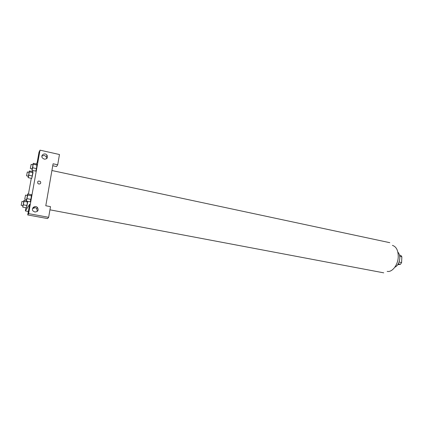 <?xml version="1.0" encoding="UTF-8"?>
<svg xmlns="http://www.w3.org/2000/svg" width="423" height="423" viewBox="0 0 423 423"><rect width="100%" height="100%" fill="white"/><g stroke="black" fill="none" stroke-linecap="round" stroke-linejoin="round"><path stroke-width="0.63" d="M399.719 256.364L401.85 256.798L400.867 255.418L399.486 255.138M401.85 256.798L401.601 262.561L400.486 264.296L397.752 264.729M399.085 262.054L401.601 262.561M398.281 263.862L400.486 264.296M397.858 252.113C399.222 253.525 399.867 255.603 399.798 258.342C399.37 262.815 397.71 265.787 394.812 267.257M392.396 245.377C396.293 246.593 398.244 250.405 398.249 256.803C398.043 264.967 392.121 272.586 387.172 271.36M45.79 205.752L53.087 163.786L57.697 164.79L59.463 154.522L40.026 150.16L28.621 213.631L48.65 217.316L50.49 206.646L45.79 205.752M38.858 184.031L37.848 183.445C37.324 181.181 38.186 180.552 40.428 181.562C41.131 183.111 40.608 183.931 38.858 184.031C40.608 183.931 41.131 183.111 40.428 181.562C38.186 180.552 37.324 181.181 37.848 183.445M44.251 159.164L42.4 157.969C40.148 155.077 45.092 152.201 47.048 155.241C48.011 157.8 47.08 159.111 44.251 159.164M34.876 211.997L33.306 211.199C30.509 208.698 34.919 204.737 37.441 207.471C38.884 210.183 38.028 211.69 34.876 211.997M46.704 158.599L46.25 156.658L44.389 155.421L41.898 156.029M37.319 211.384L36.701 208.497C35.352 207.376 33.983 207.323 32.597 208.328M48.65 217.316L47.561 218.569L27.728 214.942L29.652 204.261L25.38 210.929L25.962 207.735M27.728 214.942L28.621 213.631M40.026 150.16L39.038 152.1L37.187 162.374L36.336 163.987M52.748 165.742L56.529 166.562L57.697 164.79M32.835 164.764L33.248 163.32L36.997 164.129L36.473 168.592L35.738 171.119M29.43 171.891L33.036 172.653L31.741 178.4L32.952 171.696L29.361 170.945L28.812 175.265L28.14 177.655L28.172 176.174M23.598 201.729L24.016 200.28L24.053 201.39L27.717 202.088L26.416 207.825L27.675 201.348M27.257 195.442L27.696 193.94L31.498 194.68L30.932 199.407L30.213 201.834L31.577 195.817L27.754 195.066L26.395 201.099L26.422 199.508M32.502 171.606L32.878 170.511M28.431 194.083L31.291 178.305M25.38 210.929L28.352 211.479M33.507 207.783L34.046 208.259L32.703 208.238L34.173 208.164M24.053 201.39L22.763 207.138L22.805 205.61M21.171 205.303L23.043 205.615L23.778 201.76L21.948 201.411L21.171 205.303L21.948 201.411M24.016 200.28L26.379 200.735M23.429 204.832L27.093 205.525M22.763 207.138L26.422 207.82M28.97 172.335L29.361 170.945M26.559 175.841L28.41 176.164L29.139 172.373L27.336 171.997L26.559 175.841L27.336 171.997M28.812 175.265L32.428 176.016M28.14 177.655L31.741 178.395M27.696 193.94L27.754 195.066M24.73 199.185L26.686 199.508L27.453 195.484L25.539 195.109L24.73 199.185L25.539 195.109M27.104 198.667L30.932 199.407M26.395 201.099L30.213 201.834M33.248 163.32L32.698 167.788L31.979 170.321L31.995 168.782M30.319 168.428L32.259 168.766L33.02 164.806L31.138 164.399L30.319 168.428L31.138 164.399M33.338 164.272L37.102 165.086L36.473 168.592L35.738 171.114L31.979 170.321M32.698 167.788L36.473 168.592M49.946 209.819L383.73 272.84M51.918 170.522L389.795 242.68M47.048 155.241L46.25 156.658M37.441 207.471L36.701 208.497"/></g></svg>
